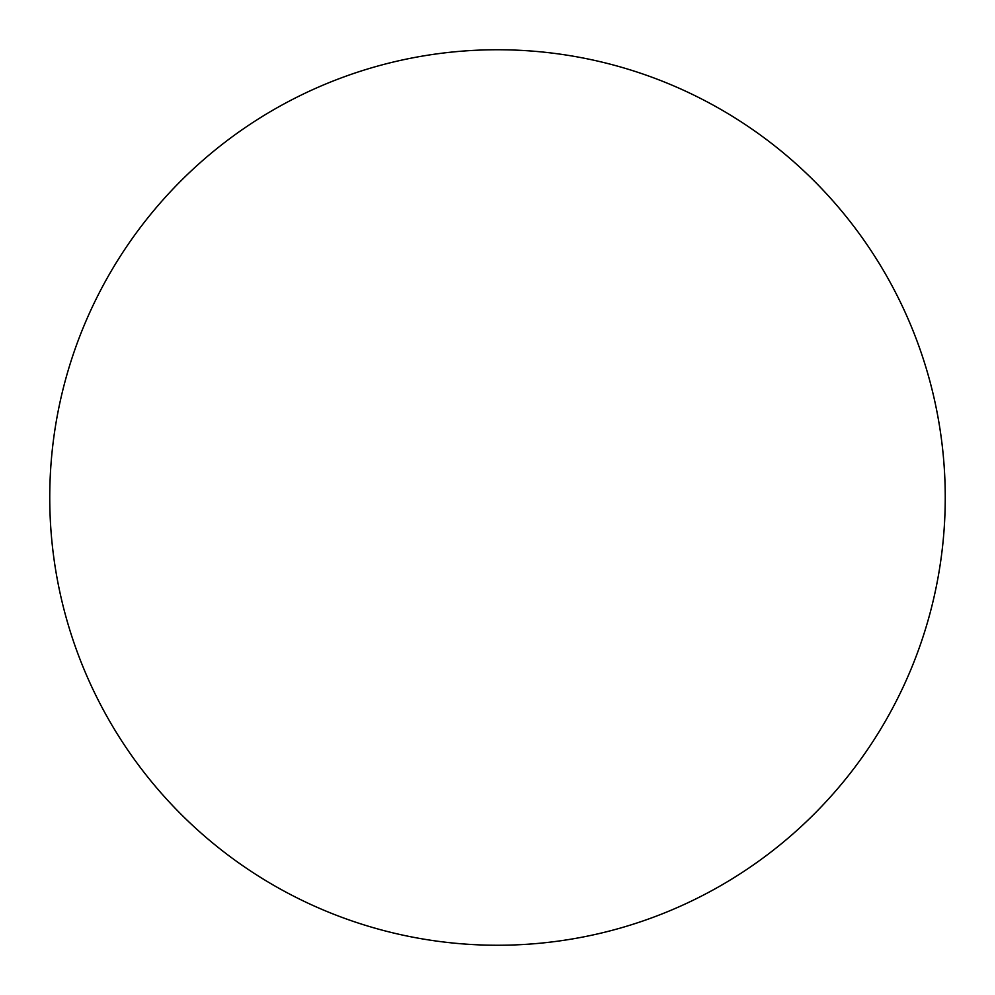 <?xml version="1.0" encoding="UTF-8"?>
<svg xmlns="http://www.w3.org/2000/svg" width="995" height="995" viewBox="0 0 995 995"><rect width="100%" height="100%" fill="white"/><g stroke="black" fill="none" stroke-linecap="round" stroke-linejoin="round"><path stroke-width="1.49" d="M497.5 49.75A447.75 447.75 0 0 1 945.25 497.5A447.75 447.75 0 0 1 497.5 945.25A447.75 447.75 0 0 1 49.75 497.5A447.75 447.75 0 0 1 497.5 49.75M49.75 497.5A447.75 447.75 0 0 0 497.5 945.25A447.75 447.75 0 0 0 945.25 497.5A447.75 447.75 0 0 0 497.5 49.75A447.75 447.75 0 0 0 49.75 497.5"/></g></svg>

